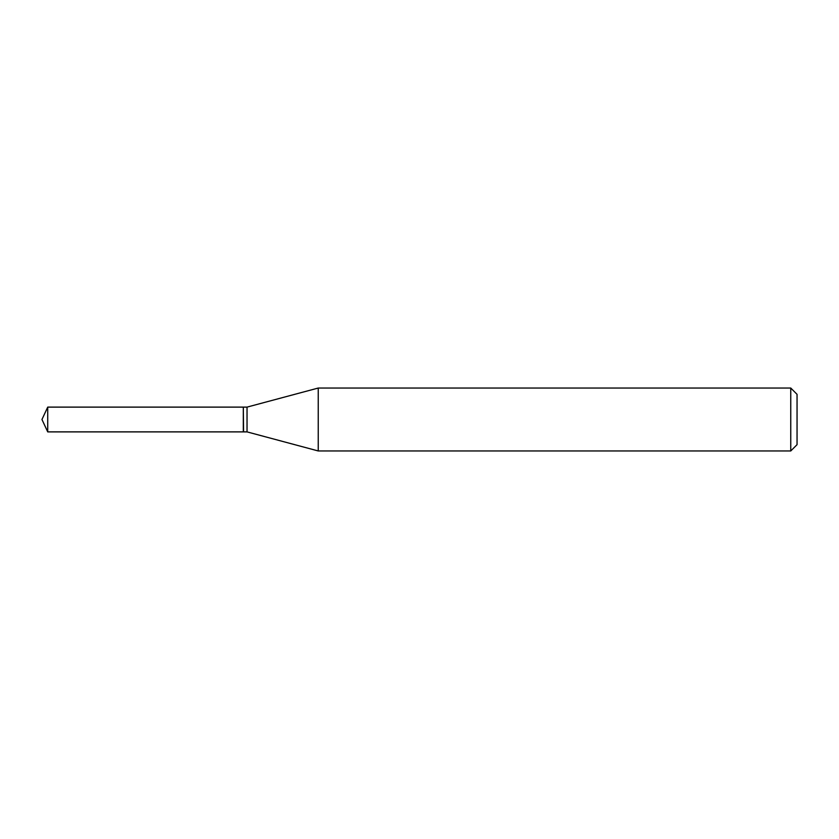 <?xml version="1.0" encoding="UTF-8"?>
<svg xmlns="http://www.w3.org/2000/svg" width="839" height="839" viewBox="0 0 839 839"><rect width="100%" height="100%" fill="white"/><g stroke="black" fill="none" stroke-linecap="round" stroke-linejoin="round"><path stroke-width="0.63" stroke-dasharray="4.2 3.15" d="M47.729 431.886L47.729 407.114M243.31 431.886L243.31 407.114M243.31 419.5L243.31 431.634L243.31 419.5M243.562 431.886L243.562 407.114M797.05 444.67L797.05 394.33M790.758 450.963L790.758 388.038M318.243 450.963L318.243 388.038M247.033 431.886L247.033 407.114"/><path stroke-width="1.26" d="M47.729 407.114L47.729 431.886L243.31 431.886L243.31 407.114L47.729 407.114L41.95 419.5L47.729 431.886M243.31 407.366L243.562 431.886L247.033 431.886L318.243 450.963L790.758 450.963L790.758 388.038L318.243 388.038L318.243 450.963M790.758 388.038L797.05 394.33L797.05 444.67L790.758 450.963M243.562 407.114L247.033 407.114L247.033 431.886M247.033 407.114L318.243 388.038"/></g></svg>
